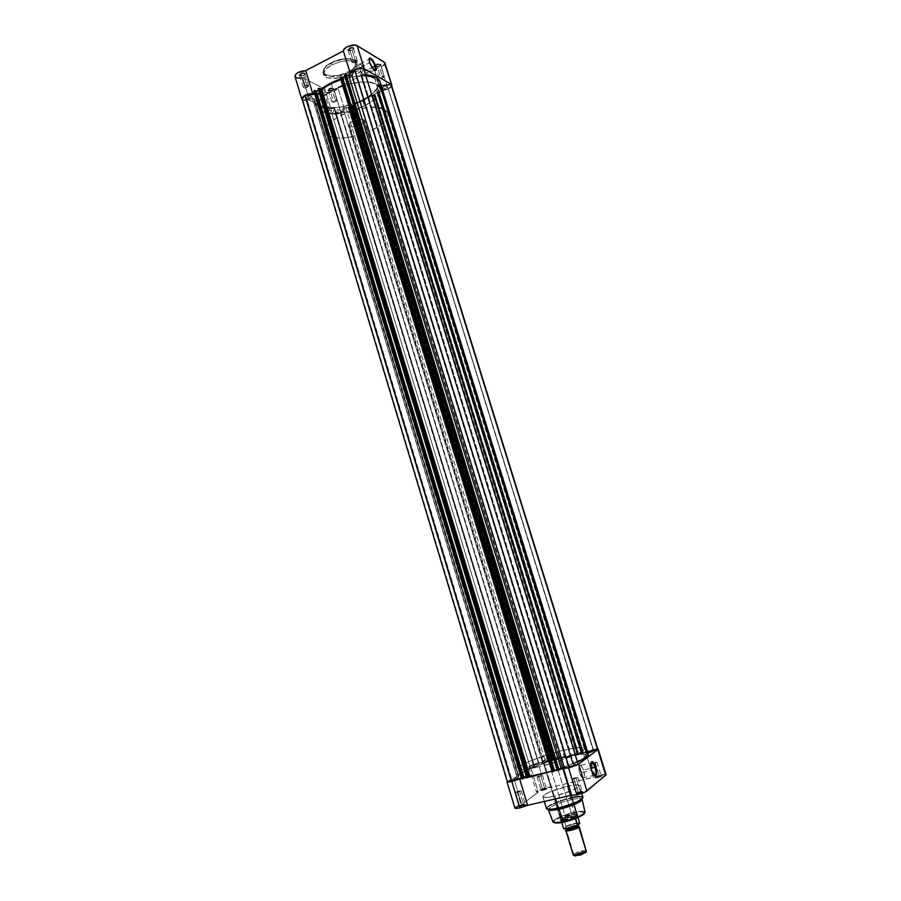 <?xml version="1.0" encoding="UTF-8"?>
<svg xmlns="http://www.w3.org/2000/svg" width="901" height="901" viewBox="0 0 901 901"><rect width="100%" height="100%" fill="white"/><g stroke="black" fill="none" stroke-linecap="round" stroke-linejoin="round"><path stroke-width="0.68" stroke-dasharray="4.5 3.38" d="M376.843 64.928C378.938 64.084 380.211 64.095 380.65 64.985L380.999 64.388C380.47 63.34 378.961 63.318 376.472 64.331L380.402 76.405L384.186 76.303L382.857 77.824L379.31 66.392L380.627 64.849L376.843 64.928L375.526 66.483L379.31 66.392L382.857 77.824L379.073 77.936L380.402 76.405L376.472 64.331L379.366 63.566L380.977 64.264L379.895 65.784L377.069 66.787L374.895 66.133L376.472 64.331L374.974 66.314L379.4 66.066L375.593 66.606L376.843 64.928M329.743 89.041C331.838 88.197 333.122 88.219 333.584 89.086L333.922 88.512C333.381 87.476 331.85 87.453 329.349 88.456L333.179 100.349L336.997 100.248L335.769 101.655L332.334 90.382L333.561 88.951L329.743 89.041L328.527 90.472L332.334 90.382L335.769 101.655L331.951 101.757L333.179 100.349L329.349 88.456L332.21 87.701L333.899 88.332L332.92 89.785L330.16 90.753L327.908 90.179L329.349 88.456L327.964 90.291L332.446 90.055L328.572 90.584L329.743 89.041M300.923 74.164C303.141 73.274 304.493 73.319 304.988 74.276L305.36 73.679C304.763 72.531 303.141 72.485 300.506 73.555L304.47 85.944L308.514 85.877L307.286 87.352L303.75 75.628L304.966 74.13L300.923 74.164L299.706 75.661L303.75 75.628L307.286 87.352L303.243 87.408L304.47 85.944L300.506 73.555L303.491 72.767L305.315 73.465L304.358 74.997L301.486 76.022L299.076 75.38L300.506 73.555L299.132 75.493L303.874 75.29L299.763 75.797L300.923 74.164M349.543 48.744C351.762 47.843 353.102 47.877 353.575 48.857L353.947 48.249C353.372 47.077 351.773 47.032 349.137 48.102L353.226 60.694L357.224 60.637L355.884 62.237L352.223 50.332L353.552 48.699L349.543 48.744L348.225 50.366L352.223 50.332L355.884 62.237L351.886 62.293L353.226 60.694L349.137 48.102L352.167 47.314L353.913 48.08L352.843 49.701L349.903 50.749L347.561 50.028L349.137 48.102L347.651 50.208L352.336 49.994L348.293 50.512L349.543 48.744M369.016 59.151L369.32 62.811L369.016 59.151M331.399 62.732C324.27 66.021 322.378 70.008 325.712 74.704C334.44 76.495 341.873 75.583 348 71.967L348.484 72.711C344.193 75.921 325.351 79.795 323.065 73.049C323.425 68.701 326.162 65.401 331.264 63.138L325.689 66.787L323.842 69.332L323.38 71.697L325.712 74.704L332.717 75.977L340.443 74.839L349.34 71.235L354.465 67.17L356.188 63.115L355.366 61.088L353.181 59.601L347.054 58.644L337.526 60.232L331.264 63.138C325.16 66.516 322.423 69.816 323.065 73.049C327.209 78.184 335.69 78.072 348.484 72.711L349.025 74.456C336.219 79.806 327.739 79.93 323.594 74.817C322.963 71.596 325.7 68.307 331.805 64.928L331.264 63.138L331.805 64.928L339.857 61.865L348.068 60.682L355.321 62.113L357.528 65.3L356.931 67.755L354.926 70.368L349.025 74.456L341.175 77.43L331.703 78.612L325.892 77.317L323.977 75.639L323.47 73.443L325.869 69.129L331.805 64.928C344.768 59.511 353.293 59.353 357.393 64.478C358.001 67.778 355.208 71.1 349.025 74.456L348.484 72.711C354.667 69.354 357.46 66.032 356.841 62.721C352.753 57.574 344.227 57.72 331.264 63.138C335.611 59.849 354.622 55.986 356.841 62.721C356.424 67.17 353.631 70.503 348.484 72.711L348 71.967C355.039 68.825 357.055 64.838 354.048 60.029C347.64 56.752 335.431 60.299 331.399 62.732M365.018 71.247C363.655 67.451 362.022 65.007 360.107 63.915C358.756 63.644 358.474 64.996 359.285 67.969L369.32 62.811L359.285 67.969C360.648 71.776 362.281 74.22 364.195 75.312C365.558 75.583 365.829 74.231 365.018 71.247L372.012 67.665L365.018 71.247L361.684 65.131L359.15 64.084L359.285 67.969L361.988 73.319L364.837 75.357L365.479 74.04L365.018 71.247M300.438 78.105L302.646 77.7L324.901 89.098L324 91.328L326.004 92.657L333.415 91.564L336.49 89.751L337.841 87.453L344.486 109.235L341.04 112.771L334.44 91.091L337.841 87.453L374.14 68.915L381.292 67.192L388.117 89.199L391 87.149L388.117 89.199L381.292 67.192C383.961 65.75 385.166 64.331 384.907 62.946L384.941 63.047M384.941 63.678L381.292 67.192L374.14 68.915L380.954 90.945L374.14 68.915L337.841 87.453L344.486 109.235L362.596 100.146C373.994 94.143 379.197 88.208 378.183 82.351C376.393 73.375 349.768 73.95 331.41 83.77L321.792 88.715L331.41 83.77L333.257 89.818C351.638 80.043 378.251 79.378 380.008 88.264C380.999 94.053 375.785 99.943 364.376 105.935L347.155 111.983L333.01 113.571L326.061 112.794L320.993 110.744L318.898 108.751L317.929 104.966L319.675 100.518L324.022 95.81L336.028 88.478L351.311 83.433L366.009 81.923L372.98 82.903L376.46 84.3L378.859 86.203L380.256 89.852L379.704 92.668L376.731 97.195L371.46 101.734L364.376 105.935L362.596 100.146L380.954 90.945L388.117 89.199L380.954 90.945L362.596 100.146L364.376 105.935C346.378 115.283 320.238 116.218 318.143 107.185C317.062 101.667 322.096 95.878 333.257 89.818L331.41 83.77C320.272 89.852 315.249 95.675 316.352 101.261L320.666 105.699C331.838 109.562 345.815 107.715 362.596 100.146L373.408 92.904L377.891 86.811L378.262 82.644L377.023 80.268L371.133 76.912L361.447 75.875L352.573 76.765L343.191 79.018L331.41 83.77L347.583 75.47L328.809 85.19L322.198 89.785L316.994 96.08L316.138 99.02L316.499 101.667L320.666 105.699L309.437 100.259L305.405 100.777L302.376 99.988L309.437 100.259L322.367 106.397L331.253 107.771L339.508 107.264L348.372 105.485L362.596 100.146L344.486 109.235L343.112 111.465L338.911 113.65L331.861 114.19L330.611 113.121L331.534 110.981L320.666 105.699L331.534 110.981L324.901 89.098L324 91.305C325.689 93.344 329.169 93.265 334.44 91.091L341.04 112.771C335.746 114.934 332.278 115.046 330.611 113.109L331.534 110.981L324.901 89.098L302.646 77.7L309.437 100.259L302.646 77.7C298.456 78.601 295.9 78.207 294.976 76.495M314.291 92.566L321.207 89.008L314.291 92.566M335.769 101.655L333.381 102.286L331.94 101.565L335.577 99.718L337.008 100.439L335.769 101.655M382.857 77.824L380.436 78.466L379.062 77.677L380.402 76.405L383.252 75.785L384.198 76.562L382.857 77.824M355.884 62.237L353.361 62.901L351.874 62.045L353.226 60.694L355.76 60.029L357.246 60.885L355.884 62.237M307.286 87.352L304.335 87.994L303.22 87.228L304.932 85.73L307.432 85.291L308.536 86.068L307.286 87.352M374.411 70.267L374.197 70.199C372.316 69.095 370.683 66.64 369.32 62.811L373.037 69.377L374.411 70.267M302.117 99.11L302.894 100.011L314.246 98.626L518.728 777.146L314.325 98.693L314.325 101.115L315.136 103.221L319.078 106.509L325.712 108.345L334.361 108.604L534.214 766.424L334.733 108.717L332.041 114.033L335.87 114.247L340.51 112.884L343.518 107.613L345.556 107.118L349.363 108.447L350.016 107.974L348.36 107.444L351.818 105.71L352.944 106.566L354.003 106.104L352.865 104.966L363.486 100.619L372.282 95.236L375.266 95.483L373.757 94.706L377.282 92.938L378.364 93.828L379.434 93.366L376.731 91.463L377.361 90.596L388.354 88.917L391.485 85.888M572.822 764.071L360.648 74.67L572.777 764.127L578.16 764.341L572.845 764.149L360.648 74.67L363.734 68.814L360.637 74.783L572.822 764.071L577.462 762.077L572.822 764.071M586.72 753.664L379.997 85.685L586.754 753.619L380.436 85.809L381.247 85.696L380.436 85.809L587.092 753.461L587.903 753.157L586.72 753.664L588.353 754.599L586.754 753.675L379.997 85.618L586.754 753.675M605.63 774.342L551.198 787.271L545.848 787.812L537.21 791.078L536.669 792.114L538.224 792.17L530.588 766.976L513.863 778.52L507.252 781.437L513.863 778.52L522.366 772.653L520.136 774.781L520.215 775.772L525.902 776.448L535.408 775.029L560.095 769.229L541.366 773.711L557.82 769.082L573.104 763.53L583.398 758.462L586.36 755.207C586.078 749.869 533.662 764.228 522.366 772.653L320.666 105.699C336.242 114.483 383.544 95.461 378.183 82.351L374.613 78.331L584.614 757.617L586.314 755.106L582.992 754.16L575.266 754.892L548.754 761.548L527.175 769.916L521.319 773.441L520.215 775.772L522.704 776.504L530.182 775.952L551.142 771.121L570.344 764.645L584.614 757.617L374.613 78.331L377.789 81.405L378.431 83.962L377.891 86.811L373.408 92.904L365.13 98.806L354.284 103.66L339.508 107.264L328.752 107.647L320.666 105.699L316.499 101.667L316.409 97.578L320.486 91.373L328.809 85.19L337.098 81.18L349.453 77.373L358.598 76.022L366.684 76.089L374.613 78.331C360.242 68.499 310.338 88.309 316.352 101.261L320.666 105.699L522.366 772.653L520.046 775.479C519.449 781.111 574.973 765.816 584.614 757.617L586.314 755.106L582.992 754.16L564.375 757.133C545.432 762.032 531.432 767.202 522.366 772.653L520.046 775.479C521.206 777.304 528.313 776.707 541.366 773.711L539.249 766.74C526.218 769.769 519.134 770.411 517.985 768.677C516.419 765.692 541.569 755.5 562.337 750.522L564.375 757.133L597.723 748.866C594.705 748.934 590.628 749.981 585.492 751.997L548.754 761.548L531.59 767.877L522.366 772.653L530.588 766.976L528.898 766.897L529.292 766.278L533.257 764.431L564.375 757.133L562.337 750.522L575.491 747.886L583.172 747.672L584.22 748.314L583.409 750.015L577.147 753.979L583.071 752.02L581.28 753.574L582.226 753.529L593.32 749.519L597.521 748.99M538.843 763.913L533.629 765.186L335.262 112.197C337.762 112.445 339.395 111.803 340.139 110.26L539.035 763.699L533.505 765.467L538.843 763.913L340.139 110.249L337.898 112.096L334.924 111.859L336.659 110.192L339.801 109.911C337.301 109.652 335.668 110.294 334.913 111.837L533.448 765.411L538.843 763.913M593.308 750.679L587.903 751.997L382.441 88.501C384.975 88.794 386.642 88.118 387.441 86.473L593.455 750.465L587.756 752.211L593.308 750.679L387.453 86.496L385.065 88.422L382.137 88.14L384.006 86.383L387.148 86.136C384.614 85.843 382.948 86.519 382.148 88.163L587.756 752.2L593.308 750.679M574.027 765.242L568.396 766.593L355.399 73.33C358.057 73.679 359.792 72.97 360.591 71.224L574.185 765.017L568.227 766.83L574.027 765.242L360.591 71.235L358.17 73.285L355.05 72.947L356.954 71.089L360.254 70.841C357.596 70.503 355.861 71.202 355.062 72.947L568.227 766.83L574.027 765.242M517.433 778.813L512.027 780.108L306.689 98.31C309.325 98.614 311.014 97.939 311.769 96.306L517.647 778.565L511.869 780.424L517.433 778.813L311.757 96.272L309.482 98.22L306.317 97.95L308.063 96.17L311.374 95.911C308.75 95.596 307.05 96.261 306.295 97.905L511.813 780.367L517.433 778.813M507.342 781.753L518.728 777.146L313.863 98.592L302.894 100.011L507.725 781.223L519.089 776.977L518.098 775.491L520.541 773.092L534.473 766.3L529.844 766.03L532.277 764.859L538.325 762.91L543.72 762.888L548.247 760.5L578.476 753.168L577.924 753.405L578.465 753.191L375.379 95.269L578.284 753.315L375.131 95.134L577.924 753.405L374.827 95.281L373.757 94.706L577.147 753.979L577.924 753.405L558.969 761.018L539.249 766.74L523.808 769.533L519.494 769.51L517.962 768.519L521.668 765.084L532.086 760.185L562.337 750.522C575.548 747.368 582.857 746.67 584.253 748.416C586.191 751.186 560.636 761.683 539.249 766.74L541.366 773.711L530.227 776.38L541.366 773.711C562.798 768.711 588.33 758.113 586.36 755.207C584.929 753.371 577.609 754.013 564.375 757.133L543.562 762.201L551.198 787.271C550.263 785.976 535.667 790.594 536.467 791.923L538.224 792.17L521.735 804.627L518.199 805.933M597.78 749.114L593.32 749.519L583.634 753.112L378.657 90.168L376.708 91.418L379.501 93.051L583.251 752.076L581.359 753.473L376.877 91.609L581.28 753.596L583.634 753.112L378.657 90.168L388.354 88.917L593.32 749.519L388.354 88.917L391.518 85.347M557.291 770.479L558.721 769.612L557.291 770.479M553.935 771.031L341.806 77.013L553.935 771.031M553.293 770.862L341.659 78.41L340.296 77.677L341.659 78.41L553.27 770.896L552.268 771.628L553.293 770.862L552.076 771.177L552.955 770.918L341.445 78.68L340.634 78.95L341.704 78.455L553.293 770.862L341.704 78.466M526.635 777.845L528.132 776.932L526.657 777.811M523.391 778.351L315.429 90.573L523.391 778.351M521.747 778.926L524.1 777.248L521.352 777.833L314.798 94.245L317.141 92.949L315.204 94.188L521.758 777.687L524.112 777.214L316.927 92.713L313.942 91.215L316.927 92.713L523.988 777.36L521.747 778.926M379.997 85.708L380.019 81.743M380.29 83.23L380.031 81.777M365.626 74.929L361.008 74.918L573.081 763.947L361.008 74.918L365.626 74.929M344.565 75.312L346.333 75.943L344.948 76.653L346.333 75.943L558.721 769.612L346.333 75.943L345.162 75.29L557.854 770.242L345.162 75.29L557.494 770.332L344.565 75.312M318.121 88.906L319.923 89.503L318.492 90.235L319.923 89.503L528.132 776.932L319.923 89.503L318.717 88.884L527.231 777.574L318.717 88.884L526.871 777.664L318.121 88.906M553.619 759.183L353.823 106.217L353.282 106.487L553 759.329L553.619 759.183L354.127 105.879L352.787 105.158L553.056 759.858L553.991 759.194L354.048 105.8L553.619 759.183M345.826 107.196L343.056 108.052L542.672 763.068L545.646 762.156L345.826 107.196L348.541 108.559L547.673 760.737L545.646 762.156L345.826 107.196M349.363 108.447L548.495 760.433L549.114 760.275L349.903 108.188L349.363 108.447L548.495 760.433L547.673 760.737L348.541 108.559L349.363 108.447M549.114 760.421L349.757 107.85L549.114 760.421M349.453 107.996L348.36 107.444L547.943 761.086L548.765 760.5L349.453 107.996M348.36 107.444L351.818 105.71L551.93 760.117L547.943 761.086L348.36 107.444M351.818 105.71L551.93 760.117L552.741 759.532L352.922 106.262L351.818 105.71M352.922 106.262L552.741 759.532L352.922 106.262M352.618 106.419L552.392 759.622L352.618 106.419M374.715 95.754L577.631 753.337L578.262 753.18L375.266 95.483L374.715 95.754L577.631 753.337L576.809 753.641L373.892 95.866L372.158 95.303L575.39 754.475L553.36 759.836L352.989 104.91C360.591 102.387 366.977 99.178 372.158 95.303L575.39 754.475L372.654 95.191L575.908 754.306L576.809 753.641L373.892 95.866L374.715 95.754M373.757 94.706L577.147 753.979L581.213 752.988L377.282 92.938L373.757 94.706M377.282 92.938L581.213 752.988L581.978 752.414L378.352 93.524L377.282 92.938M378.352 93.524L581.978 752.414L378.352 93.524M378.048 93.67L581.629 752.504L378.048 93.67M582.846 752.065L582.215 752.222L378.702 93.749L379.253 93.479L582.846 752.065L379.501 93.051L582.846 752.065M334.721 108.818L332.041 114.033L529.844 766.03L534.462 766.222L334.654 108.638L534.473 766.3L334.721 108.818M529.844 766.03L332.041 114.033L340.51 112.884L538.325 762.91L529.844 766.03M340.51 112.884L538.325 762.91L542.672 763.068L343.056 108.052L340.51 112.884M553.056 759.858L352.741 105.124M375.379 95.269L578.465 753.191L375.379 95.269M378.702 93.749L581.809 752.369L378.702 93.749M353.282 106.487L552.583 759.487L353.282 106.487M350.016 107.974L549.306 760.286L350.016 107.974M334.361 108.604L534.214 766.424C523.402 770.805 518.007 774.038 518.052 776.099L519.111 776.91L314.336 98.772L314.483 101.779C316.544 106.814 323.166 109.089 334.361 108.604M314.246 98.626L519.089 776.977L314.246 98.626M523.526 804.39L524.866 804.188C525.7 804.48 524.551 805.077 521.431 805.978L521.397 806.688C525.114 805.618 526.477 804.897 525.486 804.548L523.526 804.39L519.426 790.785L521.195 790.661L517.309 792.306L521.431 805.978L525.306 804.3L519.663 806.068L521.431 805.978L517.309 792.306L515.552 792.418L519.426 790.785L523.526 804.39L526.015 804.706L522.039 806.53L519.528 806.451L523.898 804.796L519.652 806.372C518.875 806.981 519.46 807.082 521.397 806.688L521.431 805.978L519.967 805.719L523.526 804.39M544.666 788.386L546.017 788.172C546.761 788.443 545.668 788.994 542.751 789.839L542.729 790.504C546.197 789.513 547.504 788.848 546.625 788.533L544.666 788.386L540.713 775.389L542.447 775.265L538.775 776.786L542.751 789.839L546.411 788.285L541.005 789.94L542.751 789.839L538.775 776.786L537.041 776.921L540.713 775.389L544.666 788.386L547.087 788.657L543.337 790.357L540.69 790.504L545.004 788.78L540.96 790.267C540.273 790.819 540.859 790.898 542.729 790.504L542.751 789.839L541.264 789.636L544.666 788.386M580.199 791.337L581.674 791.112C582.575 791.405 581.46 792.002 578.318 792.891L578.307 793.612C582.046 792.542 583.386 791.833 582.305 791.483L580.199 791.337L575.942 777.484L577.868 777.349L574.038 778.971L578.318 792.891L582.147 791.236L576.381 792.993L578.318 792.891L574.038 778.971L572.112 779.106L575.942 777.484L580.199 791.337L582.868 791.63L578.971 793.443L576.032 793.59L580.559 791.754L576.381 793.285C575.57 793.927 576.212 794.04 578.307 793.612L578.318 792.891L576.696 792.621L580.199 791.337M599.21 775.615L600.697 775.389C601.496 775.648 600.426 776.2 597.487 777.045L597.487 777.721C600.99 776.718 602.262 776.065 601.305 775.75L599.21 775.615L595.111 762.392L597.003 762.246L593.376 763.766L597.487 777.045L601.113 775.502L595.584 777.158L597.487 777.045L593.376 763.766L591.484 763.902L593.827 762.753L595.111 762.392L599.21 775.615L601.8 775.862L597.487 777.721L595.392 777.597L599.537 776.02L595.561 777.473C594.829 778.059 595.471 778.137 597.487 777.721L597.487 777.045L595.865 776.831L599.21 775.615M591.27 770.456L594.164 775.333L591.27 770.456L579.67 773.204L582.497 778.013C584.625 778.273 585.031 775.615 583.702 770.04L591.056 768.294L583.702 770.04L580.875 765.242C578.757 764.972 578.352 767.618 579.67 773.204L591.27 770.456C590.268 766.886 590.189 764.318 591.022 762.753C590.189 764.318 590.268 766.886 591.27 770.456L591.27 770.456M571.752 814.549L575.897 813.975C578.577 814.943 575.334 816.745 566.166 819.369L566.155 820.079C575.908 817.286 579.366 815.371 576.505 814.335L571.752 814.549L553.957 756.412L559.363 755.894C558.507 757.144 554.779 758.665 548.18 760.455L566.166 819.369C572.833 817.635 576.539 815.979 577.304 814.403C576.933 813.794 575.075 813.84 571.752 814.549C565.13 816.261 561.436 817.917 560.647 819.493C561.019 820.113 562.855 820.068 566.166 819.369L548.18 760.455L542.807 760.962C543.686 759.701 547.403 758.192 553.957 756.412L571.752 814.549L578.014 814.786L574.489 817.365L567.855 819.662L561.999 820.676L560.377 819.809L565.355 816.993L572.09 814.932L561.278 818.986C559.161 820.743 560.794 821.104 566.155 820.079L566.166 819.369C561.132 820.338 559.6 819.989 561.582 818.345L571.752 814.549M582.902 797.272C582.08 796.022 578.014 796.191 570.738 797.79L567.202 786.269C574.466 784.636 578.51 784.411 579.309 785.593C577.564 788.724 569.387 792.227 554.791 796.09L547.391 797.374L543.01 796.946L544.745 794.558L550.41 791.686L568.835 785.909L576.64 784.839L579.298 785.559L577.654 787.609L572.022 790.526L554.791 796.09L555.635 798.883L554.791 796.09C547.571 797.678 543.607 797.892 542.875 796.721C544.711 793.567 552.82 790.076 567.202 786.269L570.738 797.79C556.322 801.575 548.225 805.122 546.434 808.422C545.781 805.415 565.299 798.635 570.738 797.79L570.817 798.32C565.321 799.142 545.218 806.249 546.851 809.008C545.071 807.105 559.014 800.921 570.817 798.32L570.795 799.784C557.775 803.185 550.252 806.44 548.247 809.548C550.252 806.44 557.775 803.185 570.795 799.784L574.23 813.085C569.455 813.727 551.908 820.068 553.912 822.455L554.183 822.658M563.835 822.016L565.4 821.656M552.966 821.903C551.716 819.223 569.387 812.961 574.252 812.263C561.233 815.675 554.138 818.885 552.966 821.903M559.375 809.244C552.899 810.641 549.216 810.821 548.315 809.774M514.91 808.152C515.09 807.285 517.365 806.113 521.735 804.627L513.863 778.52L521.735 804.627L538.224 792.17L530.588 766.976L528.853 766.83C528.121 765.681 542.684 761.097 543.562 762.201L551.198 787.271L593.354 777.405C599.728 774.916 603.963 773.982 606.08 774.601L605.956 774.455M529.551 776.538L521.544 778.453L529.551 776.538M584.422 813.445L584.355 812.544L582.981 812.083L574.23 813.085L574.252 812.263C579.58 810.911 583.172 810.855 585.019 812.105C584.49 810.799 580.897 810.855 574.252 812.263L570.795 799.784C577.316 798.354 581.055 798.162 582.035 799.221C581.055 798.162 577.316 798.354 570.795 799.784L570.817 798.32C578.397 796.675 582.418 796.563 582.879 797.993C580.92 796.642 576.899 796.754 570.817 798.32L572.124 797.486M584.546 813.096C583.037 811.722 579.591 811.722 574.23 813.085L560.028 817.691L554.701 820.698L553.901 822.444M562.528 822.298L563.936 821.994L561.481 821.633L561.616 820.259L561.132 821.081C561.177 822.85 574.872 819.223 577.35 816.768L363.61 119.619C359.938 117.445 347.662 122.277 349.047 125.329L350.027 126.331L561.616 820.259L563.925 819.719L561.481 821.633L563.925 819.719L561.537 821.78L564.037 819.899L565.986 826.262L563.992 828.683M581.641 815.675L582.474 815.18M583.172 814.695L583.735 814.245M548.18 760.455L555.973 757.966L559.363 755.894L555.41 756.074L546.254 758.867L543.01 761.12L548.18 760.455M517.309 792.306L515.552 792.407L516.78 791.63L521.195 790.684L517.309 792.306M574.038 778.971L572.191 779.174L573.261 778.34L577.868 777.349L574.038 778.971M593.376 763.766L591.574 763.98L592.543 763.215L596.991 762.235L593.376 763.766M538.775 776.786L537.041 776.91L538.19 776.2L542.447 775.265L538.775 776.786M593.354 777.405L585.492 751.997L593.354 777.405M583.702 770.04L580.649 765.129L579.377 765.67L578.87 768.215L580.086 774.421L581.663 777.259L583.229 778.182L584.445 776.031L583.702 770.04M586.697 850.972C586.551 849.361 575.683 852.177 573.678 854.339L574.5 854.88L573.678 854.339L566.143 829.134L566.222 829.866L569.015 828.312L577.834 826.082C573.273 826.577 569.398 827.85 566.222 829.866L573.318 855.06M578.149 825.462C578.521 823.852 566.098 827.625 566.481 828.526C566.098 827.625 578.521 823.852 578.149 825.462M586.258 851.873C583.251 851.13 579.332 852.132 574.5 854.88L582.17 851.772L585.008 851.434L586.213 852.132M577.766 825.429L578.093 824.697C582.767 821.915 565.997 825.598 565.479 827.467L566.481 828.526L565.479 827.467L568.903 825.665L575.165 823.886L578.442 824.055L575.795 826.037L570.817 827.76L566.414 828.503L565.287 828.334L565.479 827.467C564.139 828.413 565.332 828.65 569.049 828.177L578.093 824.697L576.91 825.857M384.231 109.426L376.46 84.3C362.123 74.614 312.163 94.391 318.143 107.185L322.434 111.566L329.912 136.276L325.689 132.132C319.889 119.991 370.052 100.36 384.231 109.426L387.712 113.177C392.836 125.498 345.297 144.306 329.912 136.276L322.434 111.566L328.189 113.199L338.416 113.368L347.155 111.983L358.913 108.368L366.898 104.595L375.21 98.727L379.704 92.668L380.087 88.546L377.801 85.19L374.85 83.534L366.009 81.923L351.311 83.433L338.945 87.239L328.223 92.713L319.675 100.518L317.963 106.318L318.898 108.751L322.434 111.566C337.976 120.205 385.324 101.227 380.008 88.264L376.46 84.3L384.231 109.426L386.597 111.217L387.937 114.686L385.594 120.283L380.988 124.721L374.399 128.978L363.497 133.765L345.838 137.763L337.954 137.966L331.591 136.907L327.311 134.632L325.509 131.309L327.311 125.746L331.714 121.173L341.017 115.317L349.757 111.634L359.139 108.953L368.272 107.512L376.348 107.433L384.231 109.426M565.851 826.724C572.574 823.818 577.192 822.804 579.681 823.694L577.338 823.277L572.09 824.336L566.684 826.307L563.598 828.47M576.325 818.176L577.856 816.835L578.048 817.455L577.856 816.835L576.325 818.176M575.829 818.378L577.8 816.644L575.829 818.378M565.986 826.262C572.54 823.491 577.158 822.489 579.816 823.221C577.158 822.489 572.54 823.491 565.986 826.262L563.688 819.741C570.502 816.847 575.198 815.799 577.8 816.599L577.789 815.979C577.687 814.234 564.195 817.804 561.616 820.259L350.027 126.331C353.766 128.426 365.885 123.651 364.545 120.588L361.616 119.146L355.827 119.946L350.613 122.536L349.059 125.363L352.021 126.782L357.753 125.971L362.934 123.426L364.545 120.599L363.61 119.619L577.35 816.768C575.063 819.032 562.539 822.545 561.289 821.284L561.616 820.259C564.409 817.601 579.028 813.963 577.778 816.238L575.728 818.412L577.8 816.599C575.198 815.799 570.502 816.847 563.688 819.741L561.289 820.856L561.638 821.825L563.812 822.016M573.678 854.339C576.201 851.682 589.389 848.911 586.36 851.682M380.65 64.985L380.999 64.388M333.584 89.086L333.922 88.512M304.988 74.276L305.36 73.679M353.575 48.857L353.947 48.249M323.594 74.817L323.065 73.049C323.166 68.487 325.937 65.041 331.365 62.71C346.806 54.634 359.409 61.302 356.841 62.721L357.393 64.478M360.107 63.915L369.005 59.331M308.514 85.877L304.966 74.13M357.224 60.637L353.552 48.699M384.186 76.303L380.627 64.849M336.997 100.248L333.561 88.951M517.985 768.677L325.689 132.132M584.253 748.416L387.712 113.177M331.951 101.757L328.527 90.472M379.073 77.936L375.526 66.483M351.886 62.293L348.225 50.366M303.243 87.408L299.706 75.661M324 91.305L330.611 113.109M364.195 75.312L374.197 70.199M348.293 50.512L347.651 50.208M299.763 75.797L299.132 75.493M328.572 90.584L327.964 90.291M375.593 66.606L374.974 66.314M572.777 764.127L360.637 74.783M539.035 763.688L340.139 110.26M593.455 750.477L387.441 86.473M574.185 765.017L360.591 71.224M517.647 778.554L311.769 96.306M376.708 91.418L581.28 753.596M317.141 92.949L524.112 777.214M511.813 780.367L306.295 97.905M568.227 766.83L355.062 72.947M587.756 752.2L382.148 88.163M533.448 765.411L334.913 111.837M554.036 759.149L354.127 105.879M379.569 93.13L583.285 752.031M375.413 95.303L578.476 753.168M350.05 108.019L549.328 760.264M314.483 101.779L518.052 776.099M334.733 108.717L534.518 766.244M314.336 98.716L519.134 776.921M524.866 804.188L525.486 804.548M546.017 788.172L546.625 788.533M581.674 791.112L582.305 791.483M600.697 775.389L601.305 775.75M575.897 813.975L576.505 814.335M582.497 778.013L594.086 775.288M542.447 775.265L546.411 788.285M597.003 762.246L601.113 775.502M577.868 777.349L582.147 791.236M521.195 790.661L525.306 804.3M544.328 801.485L542.875 796.721M559.363 755.894L577.304 814.403M542.807 760.962L560.647 819.493M581.719 793.421L579.309 785.593M515.552 792.418L519.663 806.068M572.112 779.106L576.381 792.993M591.484 763.902L595.584 777.158M537.041 776.921L541.005 789.94M528.853 766.83L536.467 791.923M580.875 765.242L591 762.82M561.582 818.345L561.278 818.986M595.865 776.831L595.561 777.473M576.696 792.621L576.381 793.285M541.264 789.636L540.96 790.267M519.967 805.719L519.652 806.372M569.015 828.312L566.481 829.416M575.3 826.386L577.958 825.913M575.198 826.296L578.025 825.192M561.132 821.081L349.047 125.329M577.789 815.979L364.545 120.588M569.049 828.177L566.087 828.92"/><path stroke-width="1.35" d="M374.985 66.145C373.037 61.133 371.122 58.689 369.252 58.835L370.097 58.768C371.989 59.871 373.622 62.338 374.985 66.145L372.012 67.665L374.985 66.145C375.762 68.938 375.571 70.312 374.411 70.267C375.571 70.312 375.762 68.938 374.985 66.145L375.661 66.066L374.985 66.145M369.523 62.439L369.444 58.114C371.482 57.968 373.543 60.615 375.661 66.066L376.179 69.107L375.503 70.526L372.451 68.285L369.523 62.439L369.342 58.227L372.057 59.387L375.661 66.066C376.708 70.312 375.999 71.483 373.543 69.568L369.523 62.439M301.801 99.189L294.976 76.495C295.618 73.172 299.222 71.213 305.777 70.616L312.647 93.4L314.291 92.566L312.647 93.4C306.103 94.053 302.477 95.99 301.801 99.189L302.376 99.988L301.925 98.029L304.639 95.506L312.647 93.4L305.777 70.616L343.371 50.94L350.444 74.006L347.583 75.47L350.444 74.006L352.708 70.897L355.872 69.276L360.682 68.217L364.263 68.791L357.145 45.714L384.671 62.484L391.811 85.156L384.13 62.034L357.145 45.714L354.634 45.061L347.606 46.593L344.159 49.048L343.371 50.94L305.777 70.616L297.769 72.711L295.641 74.411L295.134 76.844L296.666 77.88L300.438 78.105M384.941 63.678L384.941 63.047M364.263 68.791L391.023 84.187L364.263 68.791L357.145 45.714C353.823 43.338 342.785 47.55 343.371 50.94L350.444 74.006C349.903 70.728 360.974 66.55 364.263 68.791M321.207 89.008L321.792 88.715L321.207 89.008M586.754 753.675L379.997 85.618L380.29 83.23M552.673 771.65L340.522 77.216L341.096 76.923L553.338 771.493L552.234 771.684L340.218 77.587L341.096 76.923L553.338 771.493L552.673 771.65M597.813 749.17L587.903 753.157L597.813 749.17L391.485 85.156L390.944 84.457L381.247 85.696L390.944 84.457L597.6 749.564L391.485 85.156M588.353 754.599L586.528 757.155L577.462 762.077C585.019 758.642 588.646 756.153 588.353 754.61L380.019 81.743C378.611 77.745 373.814 75.47 365.626 74.929L376.269 77.497L380.031 81.777M344.52 75.267L557.494 770.49L558.158 770.332L345.252 74.783L344.678 75.076L345.488 74.693L558.158 770.332L559.037 770.006L346.13 74.67L349.002 76.258L561.132 768.452L349.002 76.258L351.942 75.357L349.295 76.36L346.13 74.67L559.037 770.006L564.285 767.494L351.942 75.357L564.285 767.494L569.162 767.697L354.746 69.918L351.942 75.357L354.746 69.918C358.373 68.352 361.369 67.98 363.734 68.814L359.713 68.453L354.746 69.918L569.162 767.697L578.16 764.341L363.734 68.814L578.16 764.341L569.162 767.697L562.663 767.821L557.269 770.513L344.678 75.076L557.269 770.513M557.111 769.995L553.935 771.031L557.111 769.995M553.98 771.177L553.338 771.493L341.209 76.878L553.98 771.177M318.076 88.861L526.848 777.822L527.49 777.676L318.785 88.388L319.664 88.275L528.369 777.349L319.664 88.275L321.06 88.985L318.785 88.388L527.49 777.676L529.416 776.606L321.06 88.985L529.416 776.606L529.957 776.425L321.578 88.884C326.567 84.931 332.92 81.631 340.634 78.95L330.43 83.252L321.578 88.884L529.957 776.425L552.076 771.177L526.635 777.845L318.222 88.681L526.657 777.811M526.477 777.338L523.391 778.351L523.977 777.935L316.341 91.339L315.553 90.945L316.341 91.339L318.492 90.235L316.341 91.339L523.977 777.935L526.477 777.338M313.852 91.125L522.13 778.96L314.156 90.776L315.147 90.427L523.211 778.633L315.429 90.573L314.708 90.483L522.771 778.802L523.425 778.487L315.429 90.573L523.425 778.487L521.702 778.993L522.771 778.802L314.708 90.483L313.852 91.125L521.702 778.993M521.352 777.833L511.486 781.494L507.342 781.753L302.117 99.133L302.623 97.364L304.955 95.506L511.486 781.494L521.352 777.833M344.948 76.653L342.673 77.824L341.93 77.418L342.673 77.824L554.475 770.625L342.673 77.824L344.948 76.653M314.798 94.245L304.955 95.506L302.117 99.11L507.342 781.753L511.486 781.494L304.955 95.506L314.798 94.245M594.164 775.333C596.192 775.468 596.541 772.788 595.212 767.314L595.888 767.055C597.453 774.477 596.699 777.034 593.613 774.714L591.225 769.082L590.774 763.913L592.07 761.615L594.908 764.532L596.552 769.826L596.293 775.232L594.367 775.513L591.608 770.479C590.346 765.692 590.448 762.753 591.901 761.66C593.286 761.536 594.626 763.338 595.888 767.055L595.212 767.314C596.541 772.788 596.192 775.468 594.164 775.333M591.056 768.294L595.212 767.314L591.056 768.294M546.851 809.008L549.745 809.684L558.406 807.949C552.595 809.425 548.608 809.582 546.434 808.422C547.177 809.672 551.164 809.515 558.406 807.949L555.635 798.883L558.406 807.949C573.025 804.109 581.201 800.55 582.902 797.272C583.657 800.234 563.936 807.105 558.406 807.949L549.745 809.684L546.851 809.008M553.912 822.455C556.086 823.266 559.397 823.12 563.835 822.016M565.4 821.656L576.325 818.176L575.48 818.919L577.451 825.35C570.795 828.154 566.166 829.168 563.553 828.391L561.74 822.444L563.553 828.391C566.166 829.168 570.795 828.154 577.451 825.35L579.681 823.694L577.755 825.429L578.825 827.118L577.823 826.048C578.262 826.927 565.76 830.745 566.143 829.134C565.76 830.745 578.262 826.927 577.823 826.048L575.66 818.491L563.519 821.554C558.597 822.782 555.084 822.895 552.966 821.903C553.856 822.962 557.37 822.85 563.519 821.554L558.62 808.388L563.519 821.554C576.054 818.311 583.217 815.168 585.019 812.105C585.132 815.011 568.317 820.845 563.519 821.554L563.936 821.994C568.452 821.307 583.938 816.024 584.546 813.096M586.934 790.954L578.667 764.127L568.565 767.9L576.843 794.828C581.573 793.646 584.929 792.362 586.934 790.954L606.091 774.635L597.78 749.598L578.014 764.555L570.074 767.517L560.095 769.229L563.407 768.429L571.628 795.211L576.843 794.828L585.391 791.9L605.731 775.175L597.78 749.598L578.667 764.127L586.934 790.954M527.626 805.325L519.652 778.914L511.802 781.482L519.764 807.927L527.626 805.325L571.628 795.211L576.843 794.828L568.565 767.9L563.407 768.429L571.628 795.211L527.626 805.325L519.652 778.914L510.664 781.741L507.477 782.091L507.252 781.437L511.802 781.482L519.764 807.927L527.626 805.325M581.641 815.675L575.48 818.694L563.812 822.016C557.719 823.356 554.115 823.323 552.966 821.903L548.247 809.548L551.052 810.45L559.375 809.244C568.362 807.059 575.311 804.492 580.21 801.541L582.102 799.435C580.165 802.532 572.597 805.798 559.375 809.244M518.199 805.933L515.248 807.566M514.978 807.87L515.946 808.479L519.764 807.927L514.91 808.152L507.015 781.865M598.14 749.08L606.08 774.601M530.227 776.38L529.551 776.538L530.227 776.38M521.544 778.453L519.652 778.914L521.544 778.453M554.993 822.917L562.528 822.298M582.474 815.18L583.172 814.695M582.879 797.993L580.863 800.167C575.638 803.309 568.216 806.046 558.62 808.388C565.434 807.048 572.845 804.3 580.863 800.167L582.879 797.993M572.124 797.486C577.473 796.214 581.077 796.146 582.902 797.272L581.719 793.421M591.022 762.753L592.396 762.483L595.212 767.314C594.052 763.89 592.824 762.235 591.529 762.336L591.022 762.753M578.825 827.118C578.352 829.01 561.402 832.704 566.222 829.866L565.839 830.542C565.907 832.017 576.854 829.134 578.825 827.118L586.36 851.682L578.825 827.118L577.834 826.082L579.185 826.465L578.825 827.118M565.839 830.542L573.318 855.06C573.43 856.682 584.422 853.833 586.36 851.682L574.635 855.522L573.678 854.339M586.258 851.873L580.582 855.004L574.174 855.522L575.367 855.95L586.213 852.132M564.578 828.897L570.265 828.165L576.91 825.857M578.048 817.455L579.681 823.694L578.048 817.455M586.36 851.682L579.185 826.465M563.553 828.391L563.564 828.424C566.369 829.382 571.054 828.402 577.609 825.496M563.958 828.65C565.952 829.314 569.882 828.548 575.762 826.363M369.252 58.835L369.444 58.114M369.005 59.331L370.097 58.768M384.907 62.946L391.789 85.054M552.234 771.684L340.218 77.587M551.052 810.45L546.434 808.422L544.328 801.485M582.102 799.435L585.019 812.105C583.217 815.709 576.144 819.009 563.801 822.005M582.902 797.272L580.21 801.541M591 762.82L592.396 762.483M591.529 762.336L591.901 761.66M577.958 825.913L578.025 825.192M585.864 852.087L585.504 852.853M574.635 855.522L575.367 855.95"/></g></svg>
